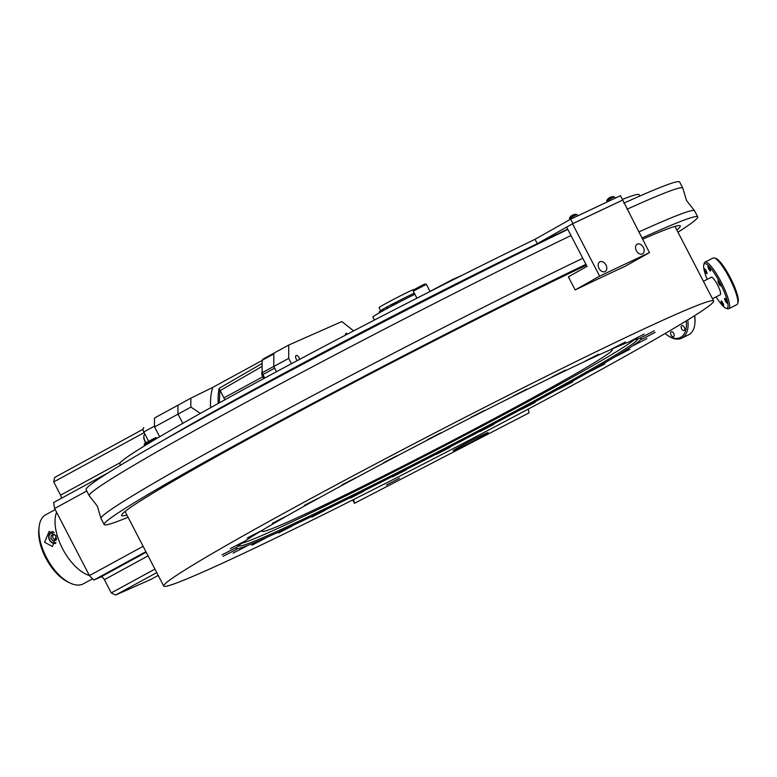 <?xml version="1.0" encoding="UTF-8"?>
<svg xmlns="http://www.w3.org/2000/svg" width="777" height="777" viewBox="0 0 777 777"><rect width="100%" height="100%" fill="white"/><g stroke="black" fill="none" stroke-linecap="round" stroke-linejoin="round"><path stroke-width="1.17" d="M347.678 333.984A3.127 1.573 61.4 0 0 346.018 333.45A3.127 1.573 61.4 0 0 345.959 333.479A3.127 1.573 61.4 0 0 345.444 335.149M299.611 359.343A3.127 1.573 61.4 0 0 298.213 356.439A3.127 1.573 61.4 0 0 296.163 355.516A3.127 1.573 61.4 0 0 296.105 355.545A3.127 1.573 61.4 0 0 295.687 357.731A3.127 1.573 61.4 0 0 297.377 360.528M353.632 330.876L341.861 321.542L288.723 345.056L288.694 358.372L273.786 366.501L273.825 353.185L288.723 345.056M291.453 363.694L288.694 358.372M276.486 371.707L273.786 366.501M462.024 275.34L452.486 279.555L430.002 291.394M396.056 302.37A18.483 0.67 152.6 0 0 391.958 304.545M461.606 445.687A19.668 0.709 -27.4 0 1 479.108 436.616A19.668 0.709 -27.4 0 1 488.17 432.614A19.668 0.709 -27.4 0 1 479.807 437.636A19.668 0.709 -27.4 0 1 462.305 446.717A19.668 0.709 -27.4 0 1 453.253 450.709A19.668 0.709 -27.4 0 1 461.606 445.687M380.701 310.751L379.098 307.653A19.668 0.709 -27.4 0 1 387.461 302.632A19.668 0.709 -27.4 0 1 404.953 293.56A19.668 0.709 -27.4 0 1 414.015 289.559L414.024 289.588M396.037 302.331A19.668 0.709 152.6 0 0 391.938 304.497M354.458 503.302L353.652 499.504A309.702 11.179 152.6 0 0 528.253 409.081L529.05 412.878L354.458 503.302L352.729 499.97M386.441 484.984L399.533 478.205L386.441 484.994M453.253 450.709A19.668 0.709 -27.4 0 1 470.561 440.947A19.668 0.709 -27.4 0 1 488.17 432.624A19.668 0.709 -27.4 0 1 470.862 442.385A19.668 0.709 -27.4 0 1 453.253 450.709M414.889 294.269A29.497 1.068 152.6 0 0 385.402 309.46A29.497 1.068 152.6 0 0 372.863 316.997L374.446 320.046M396.639 303.477L396.017 302.282A21.999 0.796 -27.4 0 1 414.306 293.162M387.063 308.556L386.392 307.255L387.043 306.964M383.265 310.635L382.721 309.285A25.049 0.903 -27.4 0 1 386.392 307.255M379.652 312.655L379.244 311.868A21.999 0.796 -27.4 0 1 382.663 309.576M387.694 308.216L387.014 306.915A25.049 0.903 -27.4 0 1 391.278 304.623L396.017 302.282M392.521 305.633L391.851 304.331M44.639 542.288L49.126 531.41L56.138 536.013L52.496 546.522L44.639 542.288M55.206 509.586L45.746 514.753A39.326 19.852 61.4 0 0 39.112 526.825A39.326 19.852 61.4 0 0 69.668 582.837A39.326 19.852 61.4 0 0 82.663 584.168A39.326 19.852 61.4 0 0 83.411 583.799L92.56 578.807M56.595 512.266A39.326 19.852 61.4 0 0 62.471 548.552A39.326 19.852 61.4 0 0 89.384 575.524M69.668 582.837L67.57 581.808A36.966 18.658 -118.6 0 1 38.85 529.147L39.112 526.825M56.604 512.286A39.306 19.843 61.4 0 0 62.481 548.543A39.306 19.843 61.4 0 0 89.374 575.504M154.934 569.094L111.247 592.919A76.292 38.51 61.4 0 0 115.676 595.017L150.67 579.535L158.217 575.417M156.76 572.61L115.676 595.017M143.123 546.309L89.423 575.602A76.292 38.51 61.4 0 0 93.852 580.05L100.757 577A3.934 1.981 -118.6 0 1 104.38 579.681L111.247 592.919M93.852 580.05L145.901 551.66M86.762 490.986L54.643 508.508L89.423 575.602M108.362 472.688L53.662 502.525A76.292 38.51 61.4 0 0 54.643 508.508M143.745 427.7L143.823 427.661A3.934 1.981 61.4 0 0 143.745 427.7A3.934 1.981 61.4 0 0 143.813 431.963L148.553 441.113M143.065 429.244L54.73 477.428A76.292 38.51 61.4 0 0 53.72 481.934L60.577 495.172A3.934 1.981 -118.6 0 1 61.286 498.368M53.72 481.934L144.143 432.614M273.825 353.923L262.335 360.188L262.927 359.149L273.825 353.205L262.927 359.149M200.359 413.413L190.938 407.099A92.9 46.882 -118.6 0 1 190.967 398.115L212.762 387.383A78.963 39.85 61.4 0 0 210.586 407.692A78.963 39.85 -118.6 0 1 212.762 387.383L262.325 360.353M219.279 402.875L219.93 389.889L219.095 388.354L262.14 363.451M224.874 399.786L220.231 390.569L262.082 366.423M219.93 389.889L220.231 390.569M276.457 371.727L274.359 367.599M274.621 368.172L262.888 374.572L262.305 372.669L273.786 366.404M262.888 374.572L264.695 378.059M262.335 360.188A89.802 45.319 61.4 0 0 262.305 372.669M190.938 407.099L178.03 414.141A92.9 46.882 -118.6 0 1 178.059 405.157L190.967 398.115M182.799 423.339L178.03 414.141L154.565 426.942L159.654 436.752L154.565 426.942A92.9 46.882 61.4 0 1 154.584 417.958L178.059 405.157A92.9 46.882 -118.6 0 0 178.03 414.141L182.799 423.339M154.584 417.958A92.9 46.882 61.4 0 0 154.565 426.942M263.782 378.554A5.4 2.719 -118.6 0 1 262.801 377.01A5.4 2.719 -118.6 0 1 261.8 372.824A5.4 2.719 -118.6 0 1 261.859 372.484M264.005 378.438A6.148 3.098 -118.6 0 1 263.014 376.855A6.148 3.098 -118.6 0 1 261.878 372.086A6.148 3.098 -118.6 0 1 262.199 370.959M145.707 442.676A5.808 2.933 -118.6 0 1 144.532 440.578A5.808 2.933 -118.6 0 1 143.803 436.81A5.808 2.933 -118.6 0 1 143.862 436.451M145.94 442.54A6.585 3.322 -118.6 0 1 144.716 440.326A6.585 3.322 -118.6 0 1 143.891 436.052A6.585 3.322 -118.6 0 1 144.91 434.081M54.137 532.43A5.41 4.662 -113.9 0 0 49.339 535.178A5.41 4.662 -113.9 0 0 50.806 541.375A5.41 4.662 -113.9 0 0 55.973 542.599M52.914 531.507A6.158 5.313 -113.9 0 0 48.834 535.518A6.158 5.313 -113.9 0 0 50.728 541.744A6.158 5.313 -113.9 0 0 55.604 543.434M56.536 538.14L56.255 540.093L53.322 540.986L56.284 539.86A3.069 2.642 -113.9 0 1 53.594 534.508M53.322 540.986L50.874 538.529L51.36 535.188L54.293 534.294L56.187 536.208M419.823 303.195L432.711 296.61M694.657 315.666A24.971 14.608 64.1 0 1 694.997 321.882A24.971 14.608 64.1 0 1 694.968 322.338M687.752 319.969A26.156 15.297 64.1 0 1 682.245 337.888A26.156 15.297 64.1 0 1 681.643 338.209L688.529 334.868A26.156 15.297 -115.9 0 0 689.131 334.547A26.156 15.297 -115.9 0 0 694.939 322.814A26.156 15.297 -115.9 0 0 694.502 315.763M665.151 333.479A24.971 14.608 -115.9 0 0 667.443 335.266A24.971 14.608 -115.9 0 0 680.837 337.257A24.971 14.608 -115.9 0 0 686.208 320.92M673.62 336.606A2.671 1.564 64.1 0 1 673.552 336.635A2.671 1.564 64.1 0 1 671.007 334.965A2.671 1.564 64.1 0 1 671.163 331.857A2.671 1.564 64.1 0 1 671.221 331.828A2.671 1.564 64.1 0 1 673.766 333.498A2.671 1.564 64.1 0 1 673.62 336.606M684.187 330.439A2.671 1.564 64.1 0 1 684.129 330.468A2.671 1.564 64.1 0 1 681.575 328.807A2.671 1.564 64.1 0 1 681.73 325.689A2.671 1.564 64.1 0 1 681.788 325.66A2.671 1.564 64.1 0 1 684.343 327.331A2.671 1.564 64.1 0 1 684.187 330.439M681.643 338.209A26.156 15.297 64.1 0 1 668.21 335.8A26.156 15.297 64.1 0 1 667.822 335.528M714.49 257.964L716.005 258.488A24.971 5.109 63 0 1 730.681 278.419A24.971 5.109 63 0 1 738.15 302.02L737.694 303.554A26.156 5.352 -117 0 0 729.865 278.836A26.156 5.352 -117 0 0 714.49 257.964A26.156 5.352 -117 0 0 713.237 257.954L705.001 262.15A26.156 5.352 63 0 1 721.415 282.595A26.156 5.352 63 0 1 728.884 308.654A26.156 5.352 63 0 1 728.719 308.76A26.156 5.352 63 0 1 727.457 308.76L725.951 308.226A24.971 5.109 -117 0 0 727.311 308.139A24.971 5.109 -117 0 0 719.968 282.838A24.971 5.109 -117 0 0 704.341 263.821A24.971 5.109 -117 0 0 703.807 264.695A24.971 5.109 -117 0 0 707.187 279.351M736.771 304.652A26.156 5.352 -117 0 0 736.955 304.574A26.156 5.352 -117 0 0 737.12 304.467A26.156 5.352 -117 0 0 737.694 303.554M703.807 264.695L704.263 263.17A26.156 5.352 63 0 1 704.836 262.247A26.156 5.352 63 0 1 705.001 262.15M720.522 285.732A2.671 0.544 63 0 1 720.502 285.742A2.671 0.544 63 0 1 718.822 283.644A2.671 0.544 63 0 1 718.055 280.983A2.671 0.544 63 0 1 718.074 280.973A2.671 0.544 63 0 1 719.755 283.061A2.671 0.544 63 0 1 720.522 285.732M710.469 270.998A2.671 0.544 63 0 1 710.46 271.008A2.671 0.544 63 0 1 708.779 268.91A2.671 0.544 63 0 1 708.012 266.249A2.671 0.544 63 0 1 708.032 266.239A2.671 0.544 63 0 1 709.712 268.327A2.671 0.544 63 0 1 710.469 270.998M707.012 273.621A2.671 0.544 63 0 1 706.992 273.63A2.671 0.544 63 0 1 705.322 271.542A2.671 0.544 63 0 1 704.554 268.871A2.671 0.544 63 0 1 704.574 268.861A2.671 0.544 63 0 1 706.254 270.95A2.671 0.544 63 0 1 707.012 273.621M723.649 305.711A2.671 0.544 63 0 1 723.63 305.72A2.671 0.544 63 0 1 721.95 303.632A2.671 0.544 63 0 1 721.192 300.961A2.671 0.544 63 0 1 721.202 300.952A2.671 0.544 63 0 1 722.882 303.04A2.671 0.544 63 0 1 723.649 305.711M727.107 303.088A2.671 0.544 63 0 1 727.087 303.098A2.671 0.544 63 0 1 725.407 301A2.671 0.544 63 0 1 724.65 298.339A2.671 0.544 63 0 1 724.669 298.329A2.671 0.544 63 0 1 726.34 300.417A2.671 0.544 63 0 1 727.107 303.088M720.357 294.706A9.829 2.01 -117 0 0 717.462 284.741A9.829 2.01 -117 0 0 711.305 277.253M716.103 296.872A24.971 5.109 -117 0 0 725.951 308.226M235.616 547.872L222.096 554.817L235.616 547.872M236.577 549.388L223.057 556.332L236.577 549.388M246.659 546.134L233.139 553.078L246.659 546.134M265.433 538.238L251.913 545.182L265.433 538.238M292.065 526.058L278.545 533.003L292.065 526.058M325.398 510.13L311.878 517.074L325.398 510.13M363.976 491.132L350.456 498.076L363.976 491.132M406.118 469.91L392.599 476.855L406.118 469.91M449.97 447.377L436.451 454.322L449.97 447.377M493.618 424.533L480.099 431.478L493.618 424.533M535.168 402.369L521.649 409.314L535.168 402.369M572.785 381.857L559.265 388.801L572.785 381.857M604.836 363.898L591.316 370.833L604.836 363.898M629.914 349.262L616.394 356.206L629.914 349.262M646.93 338.597L633.42 345.542L646.93 338.597M655.147 332.371L641.627 339.306L655.147 332.371M654.185 330.847L640.666 337.791L654.185 330.847M644.094 334.11L630.574 341.054L644.094 334.11M625.33 341.997L611.81 348.941L625.33 341.997M598.698 354.176L585.178 361.12L598.698 354.176M565.355 370.114L551.835 377.059L565.355 370.114M526.777 389.112L513.257 396.047L526.777 389.112M484.644 410.334L471.124 417.278L484.644 410.334M440.792 432.857L427.272 439.801L440.792 432.857M397.134 455.701L383.624 462.645L397.134 455.701M355.594 477.865L342.074 484.809L355.594 477.865M317.978 498.378L304.458 505.322L317.978 498.378M285.926 516.346L272.406 523.29L285.926 516.346M260.839 530.982L247.319 537.927L260.839 530.982M243.823 541.647L230.303 548.591L243.823 541.647M168.502 580.992A309.702 11.179 152.6 0 0 163.724 586.052A309.702 11.179 152.6 0 0 415.481 468.084A309.702 11.179 152.6 0 0 708.857 306.06A309.702 11.179 152.6 0 0 713.636 301.01A309.702 11.179 152.6 0 0 461.878 418.978A309.702 11.179 152.6 0 0 168.502 580.992M637.635 342.298A228.059 8.236 152.6 0 0 641.151 338.578A228.059 8.236 152.6 0 0 455.759 425.446A228.059 8.236 152.6 0 0 239.724 544.755A228.059 8.236 152.6 0 0 236.208 548.484A228.059 8.236 152.6 0 0 421.6 461.606A228.059 8.236 152.6 0 0 637.635 342.298M239.792 544.706A223.922 8.081 152.6 0 0 239.403 545.668A223.922 8.081 152.6 0 0 240.753 545.872A223.922 8.081 152.6 0 0 431.303 455.293A223.922 8.081 152.6 0 0 633.556 343.23A223.922 8.081 152.6 0 0 636.402 340.792A223.922 8.081 152.6 0 0 637.014 339.568A223.922 8.081 152.6 0 0 635.994 339.335M241.637 543.356A223.922 8.081 152.6 0 0 436.761 449.825A223.922 8.081 152.6 0 0 632.478 341.132A223.922 8.081 152.6 0 0 633.828 340.064M262.859 529.914A197.222 7.119 152.6 0 0 262.024 531.293A197.222 7.119 152.6 0 0 422.348 456.167A197.222 7.119 152.6 0 0 609.178 352.991A197.222 7.119 152.6 0 0 612.218 349.767A197.222 7.119 152.6 0 0 610.615 349.65M128.069 517.268A334.275 12.073 -27.4 0 1 104.157 524.543L101.01 518.473A334.275 12.073 -27.4 0 1 100.961 518.298L97.261 505.992L89.336 495.881A334.275 12.073 -27.4 0 1 89.229 495.745A334.275 12.073 -27.4 0 1 441.375 299.903A334.275 12.073 -27.4 0 1 571.008 235.548M626.99 209.266A334.275 12.073 -27.4 0 1 682.779 188.073A334.275 12.073 -27.4 0 1 682.828 188.238L686.528 200.544L694.453 210.664A334.275 12.073 -27.4 0 1 694.56 210.8L697.707 216.87A334.275 12.073 -27.4 0 1 677.981 232.216M89.229 495.745L86.072 489.656A334.275 12.073 -27.4 0 1 438.218 293.813A334.275 12.073 -27.4 0 1 567.841 229.448M623.834 203.176A334.275 12.073 -27.4 0 1 679.622 181.983L682.779 188.073M100.961 518.298A334.275 12.073 -27.4 0 1 453.156 322.63A334.275 12.073 -27.4 0 1 582.779 258.265M104.157 524.543A334.275 12.073 -27.4 0 1 456.303 328.7A334.275 12.073 -27.4 0 1 585.936 264.345M641.919 238.063A334.275 12.073 -27.4 0 1 697.707 216.87M638.772 231.993A334.275 12.073 -27.4 0 1 694.453 210.664M126.904 515.005A314.617 11.354 -27.4 0 1 121.61 515.491A314.617 11.354 -27.4 0 1 453.049 331.177A314.617 11.354 -27.4 0 1 586.363 265.18M642.53 239.258A314.617 11.354 -27.4 0 1 680.254 225.922A314.617 11.354 -27.4 0 1 676.806 229.963M163.996 439.889A292.492 10.557 -27.4 0 1 567.696 229.157A292.589 10.567 152.6 0 0 537.296 243.667L572.902 223.572L622.717 200.039L649.455 252.603L624.97 266.404A309.702 11.179 -27.4 0 0 575.165 289.947L568.375 276.865L586.985 266.365L566.637 227.117L572.503 223.795L599.64 276.136L575.165 289.947M622.396 199.417A292.492 10.557 -27.4 0 1 624.689 198.514A292.492 10.557 -27.4 0 1 628.166 197.203L628.185 197.241A292.492 10.557 -27.4 0 1 628.234 197.222L628.214 197.183A292.492 10.557 -27.4 0 1 633.75 195.318L633.779 195.309A292.492 10.557 -27.4 0 1 637.402 194.454L637.412 194.493A292.492 10.557 -27.4 0 1 637.431 194.493L637.422 194.454A292.492 10.557 -27.4 0 1 639.082 194.619A292.492 10.557 -27.4 0 1 639.16 194.726L639.84 196.027M439.102 286.898L438.947 287.014A292.492 10.557 -27.4 0 1 439.122 286.936L439.102 286.898A292.492 10.557 -27.4 0 1 460.742 275.981L460.761 276.02A292.492 10.557 -27.4 0 1 460.926 275.932L460.907 275.903A292.492 10.557 -27.4 0 1 481.934 265.384L481.934 265.384A292.492 10.557 -27.4 0 1 482.109 265.336L482.09 265.307A292.492 10.557 -27.4 0 1 502.34 255.274L502.36 255.303A292.492 10.557 -27.4 0 1 502.515 255.225L502.496 255.196A292.492 10.557 -27.4 0 1 521.814 245.726L521.833 245.755A292.492 10.557 -27.4 0 1 521.979 245.687L521.959 245.649A292.492 10.557 -27.4 0 1 535.032 239.306L570.648 219.211L572.902 223.572M438.947 287.024L438.927 286.985A292.492 10.557 -27.4 0 0 416.841 298.222L416.705 298.339M120.484 465.238L119.804 463.927A292.492 10.557 -27.4 0 1 120.173 462.849L120.192 462.888A292.492 10.557 -27.4 0 1 120.202 462.869L120.182 462.839A292.492 10.557 -27.4 0 1 122.436 460.644L122.455 460.683A292.492 10.557 -27.4 0 1 122.475 460.664L122.455 460.625A292.492 10.557 -27.4 0 1 126.651 457.439L126.651 457.439A292.492 10.557 -27.4 0 1 126.709 457.449L126.69 457.41A292.492 10.557 -27.4 0 1 132.799 453.263L132.799 453.263A292.492 10.557 -27.4 0 1 132.867 453.263L132.848 453.234A292.492 10.557 -27.4 0 1 140.822 448.144L140.831 448.183A292.492 10.557 -27.4 0 1 140.899 448.135L140.89 448.106A292.492 10.557 -27.4 0 1 150.651 442.123L150.67 442.152A292.492 10.557 -27.4 0 1 150.757 442.103L150.738 442.064A292.492 10.557 -27.4 0 1 162.238 435.237L162.247 435.266A292.492 10.557 -27.4 0 1 162.344 435.217L162.325 435.178A292.492 10.557 -27.4 0 1 175.466 427.544L175.485 427.583A292.492 10.557 -27.4 0 1 175.592 427.515L175.573 427.486A292.492 10.557 -27.4 0 1 190.248 419.104L190.268 419.143A292.492 10.557 -27.4 0 1 190.384 419.075L190.365 419.036A292.492 10.557 -27.4 0 1 206.478 409.984L206.488 410.023A292.492 10.557 -27.4 0 1 206.624 409.945L206.604 409.916A292.492 10.557 -27.4 0 1 224.019 400.252L224.038 400.291A292.492 10.557 -27.4 0 1 224.174 400.213L224.155 400.174A292.492 10.557 -27.4 0 1 242.745 389.976L242.754 390.015A292.492 10.557 -27.4 0 1 242.91 389.937L242.89 389.899A292.492 10.557 -27.4 0 1 262.509 379.244L262.529 379.283A292.492 10.557 -27.4 0 1 262.684 379.195L262.665 379.157A292.492 10.557 -27.4 0 1 283.158 368.133L283.158 368.133A292.492 10.557 -27.4 0 1 283.343 368.075L283.323 368.045A292.492 10.557 -27.4 0 1 304.555 356.721L304.565 356.75A292.492 10.557 -27.4 0 1 304.739 356.662L304.72 356.624A292.492 10.557 -27.4 0 1 326.505 345.095L326.525 345.134A292.492 10.557 -27.4 0 1 326.699 345.046L326.68 345.007A292.492 10.557 -27.4 0 1 348.873 333.362L348.873 333.362A292.492 10.557 -27.4 0 1 349.067 333.304L349.048 333.265A292.492 10.557 -27.4 0 1 371.464 321.591L371.484 321.62A292.492 10.557 -27.4 0 1 371.659 321.532L371.639 321.493A292.492 10.557 -27.4 0 1 394.124 309.877L394.143 309.916A292.492 10.557 -27.4 0 1 394.318 309.819L394.298 309.79A292.492 10.557 -27.4 0 1 416.666 298.31L416.686 298.349A292.492 10.557 -27.4 0 1 416.86 298.261L416.841 298.222M637.295 244.114A5.536 3.866 60.6 0 0 637.121 244.201A5.536 3.866 60.6 0 0 636.402 250.796A5.536 3.866 60.6 0 0 642.385 253.924A5.536 3.866 60.6 0 0 642.56 253.836A5.536 3.866 60.6 0 0 643.278 247.241A5.536 3.866 60.6 0 0 637.295 244.114M599.941 261.762A5.536 3.866 60.6 0 0 599.766 261.849A5.536 3.866 60.6 0 0 599.048 268.453A5.536 3.866 60.6 0 0 605.021 271.581A5.536 3.866 60.6 0 0 605.196 271.494A5.536 3.866 60.6 0 0 605.924 264.889A5.536 3.866 60.6 0 0 599.941 261.762M649.455 252.603L599.64 276.136M622.319 200.262L572.503 223.795M535.032 239.306L537.296 243.667M570.648 219.211L620.454 195.678L622.717 200.039M569.949 219.609L569.512 218.152L576.777 214.423A7.051 7.051 0 0 0 573.193 214.811A7.022 6.789 -92.2 0 1 573.824 214.607A6.148 0.942 104.2 0 0 573.747 214.656M571.59 215.705A7.022 6.721 24.9 0 0 571.425 215.821A7.022 6.789 -92.2 0 1 572.212 215.287A7.022 1.651 54.6 0 1 572.455 215.258A6.148 4.681 136.8 0 1 573.173 214.899A7.022 1.573 -108.5 0 0 572.95 214.908A7.022 6.789 -92.2 0 1 573.193 214.811M607.284 201.903L606.856 200.524L614.141 196.766A7.051 7.051 0 0 0 610.635 197.135A7.022 6.838 -89.3 0 1 611.178 196.96A6.148 0.816 104 0 0 611.111 196.989M608.828 198.135A7.022 6.76 21.3 0 0 608.779 198.174A7.022 6.838 -89.3 0 1 609.557 197.64A7.022 1.457 54.6 0 1 609.78 197.63A6.148 4.711 138.6 0 1 610.499 197.261A7.022 1.389 -108.6 0 0 610.304 197.261A7.022 6.838 -89.3 0 1 610.635 197.135M608.789 198.174A6.148 1.098 -158.3 0 0 608.712 198.213A6.148 1.098 -158.3 0 0 608.702 198.222A6.148 1.098 -158.3 0 0 608.692 198.222A7.051 7.051 0 0 0 606.788 200.583M413.277 291.161L413.704 289.84L423.31 284.683L425.038 283.964L426.369 284.392L413.277 291.161L416.919 298.183M144.609 445.794L144.503 443.453L155.847 437.577L157.265 438.17M144.085 444.774L157.168 437.995M383.382 310.567L382.721 309.285M391.958 305.934L391.278 304.623M104.38 579.681L148.067 555.856M100.757 577L146.183 552.214M60.577 495.172L120.435 462.529M154.526 426.117L143.813 431.963M218.211 403.457A78.963 39.85 -118.6 0 1 219.095 388.354M224.009 397.853L262.704 376.826M569.434 218.599L576.777 214.423M606.788 200.942L614.141 196.766M383.226 310.654L382.566 309.382M261.8 372.824L261.878 372.086M143.803 436.81L143.891 436.052M720.289 294.745L712.451 298.727M711.373 277.214L703.408 281.274M694.997 321.882L694.939 322.814M667.443 335.266L668.21 335.8M728.719 308.76L736.955 304.574M125.058 511.46L163.724 586.052M240.753 545.872L237.859 546.26M636.402 340.792L638.383 338.646M674.97 226.408L713.636 301.01M571.338 215.87A7.051 7.051 0 0 0 569.424 218.23M577.719 215.87L577.078 214.637M615.083 198.222L614.432 196.979M430.05 291.492L426.369 284.392"/></g></svg>

